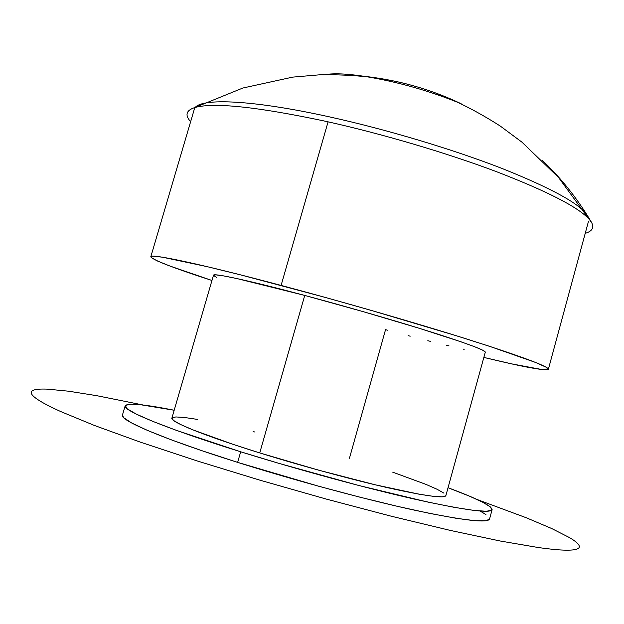 <?xml version="1.0" encoding="UTF-8"?>
<svg xmlns="http://www.w3.org/2000/svg" width="624" height="624" viewBox="0 0 624 624"><rect width="100%" height="100%" fill="white"/><g stroke="black" fill="none" stroke-linecap="round" stroke-linejoin="round"><path stroke-width="0.94" d="M213.494 275.223L171.889 418.135C169.853 421.637 204.266 435.708 259.74 452.923L304.738 295.433C249.124 280.55 213.182 272.828 213.494 275.223L215.795 274.849L223.587 275.886L236.847 278.546L304.738 295.433L259.74 452.923L318.435 470.114L375.133 484.778L418.766 494.13L433.282 496.33L442.33 496.844L445.825 495.745M387.754 330.244L385.546 329.651L349.448 458.25M211.965 280.48C172.786 267.774 152.404 259.865 150.805 256.76C150.244 253.336 199.852 263.757 281.096 285.418L328.084 121.828L281.096 285.418C343.769 302.102 417.947 323.567 469.966 340.025C522.499 356.827 548.636 366.577 548.371 369.26C545.384 371.069 523.879 367.123 483.85 357.419L511.563 363.862L542.396 369.619L548.122 369.541L546.179 367.24L535.93 362.583L489.973 346.445L455.387 335.455L370.625 310.222L325.135 297.383L241.028 274.989L207.004 266.62L162.31 257.166L152.638 256.191L150.914 256.581L151.187 257.525L157.295 260.933L170.102 266.097L211.965 280.48M587.348 215.491L591.466 222.292L587.348 215.491C580.242 204.017 551.678 188.292 501.649 168.308C452.416 149.167 386.568 129.449 329.503 116.883C248.04 98.834 196.139 97.757 194.22 109.528L150.805 256.76M240.677 451.784C166.436 428.657 122.39 410.35 125.167 405.811C127.585 402.745 143.926 404.227 174.19 410.241L140.743 404.758L130.042 404.219L125.299 405.53L127.195 408.798L136.211 414.071L152.529 421.262L175.921 430.186L240.677 451.784L237.643 462.376L240.677 451.784L279.17 463.445L358.652 485.456L427.783 502.055L454.256 507.343L473.975 510.416L486.517 511.274L491.884 510.058L490.433 506.961L482.734 502.242L469.521 496.181L448.032 487.734C476.962 498.467 491.657 505.768 492.11 509.644C490.48 513.653 464.802 510.19 415.085 499.247C366.054 488.163 297.695 469.599 240.677 451.784M125.167 405.811L122.429 415.124C119.504 420.17 163.41 439.031 237.643 462.376L201.56 450.583L171.101 439.772L147.56 430.451L131.664 422.986L123.575 417.589L122.444 415.061M585.218 233.345C592.301 231.239 594.376 227.549 591.466 222.292L588.986 219.008C577.769 206.887 546.788 191.053 496.025 171.499C446.191 152.747 381.779 133.731 325.814 121.329C257.618 106.837 213.993 102.227 194.938 107.507C186.116 110.323 184.681 115.058 190.632 121.688M542.038 160.064C559.096 176.179 574.057 194.431 586.927 214.82C574.057 194.431 559.096 176.179 542.038 160.064M443.968 493.171L437.159 489.302L425.919 484.364L392.652 472.142M254.678 431.972L253.149 431.59M197.34 419.39L184.478 417.479L175.843 416.941L172.013 417.893M171.896 418.119L173.449 420.397L180.43 424.429L192.988 429.913L233.423 444.475L259.74 452.923C301.922 466.042 351.866 479.591 388.159 487.82C425.147 496.002 444.374 498.615 445.856 495.659L485.3 352.139C485.176 350.197 467.228 343.52 431.473 332.108C396.31 321.001 347.045 306.735 304.738 295.433L363.16 311.633L418.813 328.162L460.879 341.757L474.521 346.694L482.672 350.158L485.308 352.092M325.018 74.638C333.653 73.148 346.726 73.702 364.244 76.307C397.582 81.752 429.881 90.893 461.136 103.724C430.716 89.209 398.416 80.075 364.244 76.307M143.419 405.07L96.931 395.717L68.812 391.225L47.471 389.15C41.621 388.9 37.292 389.134 34.492 389.875C31.691 390.608 30.693 391.895 31.473 393.721C32.269 395.554 35.077 397.956 39.889 400.936C44.717 403.923 51.691 407.472 60.801 411.59L94.567 425.513L140.517 442.198L196.747 460.816L260.107 480.23L326.492 499.138L391.357 516.243L450.427 530.447L500.214 541.008L538.45 547.56C549.12 549.058 557.661 549.916 564.088 550.126C570.492 550.321 574.852 549.947 577.184 548.995C579.493 548.036 579.953 546.585 578.565 544.643C577.169 542.701 574.166 540.368 569.564 537.638L551.702 528.528L526.531 517.858L476.954 499.45M480.074 511.04L485.924 514.535M489.567 518.981L486.135 520.736L475.051 520.697L456.245 518.294L430.061 513.474L397.402 506.329L359.736 497.133L319.02 486.33L237.643 462.376C294.645 480.355 363.074 498.857 412.199 509.683C462.025 520.338 487.812 523.45 489.559 519.012L492.102 509.675M408.166 335.665L410.194 336.196M427.807 340.704L430.849 341.468M446.558 345.298L449.03 345.883M463.265 349.105L464.186 349.3M213.494 275.379L216.442 277.368M194.938 107.507L242.837 88.031L292.711 77.119L319.527 74.818C354.877 74.194 386.357 77.914 413.977 85.972C441.73 93.608 470.496 106.977 500.284 126.071L521.898 142.116L558.511 177.458L588.986 219.008M548.371 369.26L588.541 221.114"/></g></svg>

